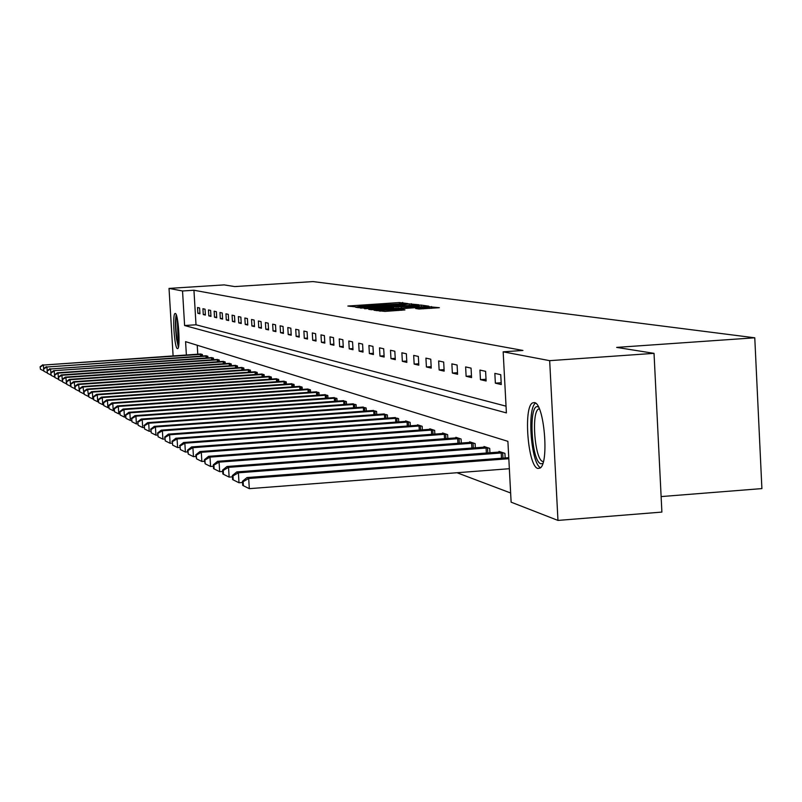 <?xml version="1.0" encoding="UTF-8"?>
<svg xmlns="http://www.w3.org/2000/svg" width="802" height="802" viewBox="0 0 802 802"><rect width="100%" height="100%" fill="white"/><g stroke="black" fill="none" stroke-linecap="round" stroke-linejoin="round"><path stroke-width="1.2" d="M407.757 303.577L399.386 302.555L347.857 306.033L356.238 306.965L364.018 305.773L407.757 303.577M537.851 468.448C527.967 466.704 523.185 406.925 532.598 402.895L534.413 402.594C544.177 403.155 549.38 463.456 540.047 468.087L537.851 468.448M177.422 348.629C174.435 348.469 172.149 313.562 175.117 313.482L175.307 313.472C178.285 313.291 180.64 348.529 177.653 348.619L177.422 348.629M418.965 309.011L439.366 307.707L427.857 306.625L374.133 310.274L384.99 311.397L404.94 309.933L401.682 309.442L379.947 310.244L420.007 307.336L429.581 307.196L415.586 308.469L418.965 309.011M173.102 355.877L169.032 288.409L224.149 284.89L234.765 286.585L313.011 281.582L754.772 337.802L616.648 347.396L654.031 353.351L549.671 360.659L557.961 520.418L511.125 502.172L507.897 441.341L185.573 341.642L186.375 354.975M169.032 288.409L182.535 290.976L184.61 325.532L506.393 412.9L503.165 351.827L549.671 360.659M503.165 351.827L522.954 350.454L193.944 290.244L182.535 290.976M416.619 305.021L418.784 304.75L407.937 303.778L355.747 307.306L366.043 308.349L416.619 305.021M421.19 305.091L428.88 306.184L426.704 306.464L375.366 309.853L368.81 309.412L391.827 307.798L394.093 307.557L391.957 307.206L364.639 308.75L417.742 305.181L421.19 305.091L421.291 306.825M661.129 496.578L761.9 488.598L754.772 337.802M193.944 290.244L196.009 324.78L506.042 406.173M197.873 313.301L199.939 313.793L199.588 307.968L197.523 307.517L197.873 313.301L199.898 313.171M203.277 314.574L205.392 315.066L205.041 309.181L202.926 308.71L203.277 314.574L205.352 314.434M208.811 315.878L210.976 316.379L210.625 310.414L208.46 309.933L208.811 315.878L210.946 315.737M214.495 317.211L216.72 317.732L216.36 311.687L214.134 311.196L214.495 317.211L216.68 317.061M220.319 318.574L222.605 319.116L222.244 312.991L219.959 312.489L220.319 318.574L222.565 318.424M226.304 319.978L228.65 320.529L228.279 314.334L225.943 313.813L226.304 319.978L228.61 319.828M232.45 321.422L234.856 321.993L234.485 315.707L232.079 315.166L232.45 321.422L234.816 321.271M238.755 322.905L241.232 323.487L240.861 317.111L238.384 316.569L238.755 322.905L241.191 322.745M245.242 324.429L247.778 325.021L247.407 318.564L244.861 318.003L245.242 324.429L247.738 324.259M251.908 325.993L254.515 326.604L254.134 320.058L251.527 319.477L251.908 325.993L254.475 325.823M258.755 327.597L261.442 328.229L261.051 321.592L258.374 320.99L258.755 327.597L261.392 327.427M265.803 329.251L268.57 329.903L268.179 323.166L265.412 322.554L265.803 329.251L268.52 329.071M273.051 330.955L275.898 331.627L275.507 324.79L272.66 324.158L273.051 330.955L275.848 330.775M280.52 332.71L283.447 333.401L283.046 326.464L280.119 325.812L280.52 332.71L283.397 332.519M288.209 334.514L291.226 335.226L290.825 328.188L287.808 327.517L288.209 334.514L291.176 334.314M296.128 336.379L299.246 337.111L298.835 329.963L295.727 329.271L296.128 336.379L299.186 336.168M304.299 338.294L307.507 339.045L307.096 331.787L303.888 331.076L304.299 338.294L307.457 338.083M312.72 340.269L316.028 341.05L315.607 333.682L312.299 332.94L312.72 340.269L315.978 340.048M321.412 342.314L324.83 343.116L324.399 335.627L320.99 334.865L321.412 342.314L324.77 342.083M330.384 344.419L333.913 345.251L333.482 337.632L329.953 336.86L330.384 344.419L333.853 344.178M339.647 346.594L343.296 347.446L342.855 339.717L339.216 338.905L339.647 346.594L343.236 346.354M349.231 348.84L353 349.732L352.549 341.863L348.79 341.03L349.231 348.84L352.93 348.589M359.126 351.166L363.025 352.088L362.584 344.088L358.684 343.216L359.126 351.166L362.965 350.905M369.371 353.572L373.411 354.524L372.95 346.384L368.92 345.492L369.371 353.572L373.341 353.301M379.978 356.068L384.158 357.04L383.697 348.76L379.516 347.837L379.978 356.068L384.088 355.777M390.965 358.644L395.296 359.657L394.825 351.226L390.494 350.273L390.965 358.644L395.226 358.354M402.343 361.321L406.835 362.374L406.363 353.782L401.882 352.79L402.343 361.321L406.764 361.01M414.153 364.088L418.814 365.181L418.333 356.439L413.682 355.406L414.153 364.088L418.734 363.767M426.413 366.965L431.245 368.098L430.764 359.196L425.922 358.123L426.413 366.965L431.165 366.634M439.135 369.953L444.168 371.136L443.676 362.053L438.644 360.94L439.135 369.953L444.077 369.612M452.368 373.06L457.591 374.293L457.09 365.02L451.867 363.867L452.368 373.06L457.511 372.699M466.122 376.288L471.566 377.572L471.055 368.118L465.621 366.915L466.122 376.288L471.476 375.917M480.448 379.657L486.112 380.99L485.601 371.336L479.937 370.083L480.448 379.657L486.022 379.256M495.365 383.155L501.27 384.549L500.749 374.694L494.844 373.391L495.365 383.155L501.18 382.744M457 472.739L510.633 492.989M197.232 345.251L197.773 354.203M200.31 354.023L202.365 354.464L202.455 356.028M205.733 355.797L207.838 356.258L207.939 357.862M211.297 357.622L213.462 358.093L213.563 359.737M217.011 359.497L219.227 359.978L219.327 361.662M222.866 361.421L225.141 361.913L225.242 363.647M228.871 363.386L231.217 363.897L231.317 365.672M235.046 365.411L237.442 365.933L237.552 367.767M241.382 367.496L243.848 368.028L243.958 369.902M247.898 369.632L250.435 370.173L250.545 372.108M254.585 371.827L257.191 372.389L257.312 374.374M261.472 374.083L264.149 374.664L264.269 376.709M268.55 376.409L271.307 377L271.427 379.105M275.838 378.795L278.675 379.406L278.795 381.582M283.337 381.261L286.254 381.882L286.384 384.128M291.056 383.787L294.063 384.439L294.204 386.744M299.016 386.404L302.113 387.065L302.254 389.451M307.216 389.09L310.414 389.782L310.554 392.238M315.677 391.867L318.975 392.579L319.126 395.115M324.399 394.734L327.807 395.466L327.958 398.083M333.411 397.692L336.93 398.444L337.091 401.16M342.715 400.749L346.354 401.531L346.514 404.328M352.339 403.907L356.098 404.709L356.258 407.606M362.273 407.175L366.163 407.997L366.334 411.005M372.559 410.544L376.589 411.406L376.76 414.514M383.206 414.043L387.376 414.935L387.556 418.153M394.233 417.672L398.554 418.584L398.744 421.932M405.672 421.421L405.642 420.9L410.143 422.373L410.333 425.842M417.521 425.311L417.491 424.779L422.173 426.303L422.363 429.912M429.822 429.361L429.792 428.799L434.644 430.383L434.854 434.133M442.604 433.551L442.564 432.97L447.616 434.624L447.827 438.524M455.877 437.922L455.847 437.311L461.09 439.025L461.31 443.085M469.681 442.453L469.651 441.822L475.115 443.606L475.335 447.837M484.057 447.185L484.027 446.524L489.711 448.378L489.942 452.789M499.034 452.107L498.994 451.416L504.919 453.351L505.17 457.952M654.031 353.351L661.891 512.087L557.961 520.418M196.009 324.78L184.61 325.532M408.128 304.038L360.298 307.156L371.988 307.026L402.133 305.041L408.128 304.038M413.271 306.384L419.256 305.742L409.852 305.893L395.857 306.905L413.271 306.384L413.321 307.346M200.851 353.973L43.418 365.05L201.803 354.283M40.1 366.795L40.471 369.261L40.1 366.795L42.867 364.74M40.321 366.915L43.418 365.05L43.649 368.689M43.699 370.855L40.471 369.261M178.676 345.772L176.761 337.973C175.568 327.567 175.538 320.299 176.691 316.158M177.402 319.276L177.974 337.381L178.966 342.584M176.199 314.715C175.167 320.198 175.287 328.299 176.56 339.005L178.385 347.276M542.824 463.436L540.899 463.767C531.325 461.922 528.237 403.115 537.921 406.794L538.463 406.995M539.285 408.729L538.603 409C531.014 412.288 534.874 460.208 542.844 461.511L543.365 461.601M535.525 403.135C526.844 408.489 531.094 463.666 540.508 467.696M206.294 355.747L46.927 366.985L207.267 356.068M43.569 368.75L43.94 371.246L43.569 368.75L46.366 366.674M43.789 368.88L46.927 366.985L47.168 370.724M47.248 372.89L43.94 371.246M211.868 357.572L50.536 368.98L212.871 357.903M47.117 370.765L47.498 373.291L47.117 370.765L49.955 368.659M47.348 370.895L50.536 368.98L51.158 375.386L50.767 372.83L53.634 370.684L218.625 359.777M50.897 374.975L47.498 373.291M50.997 372.96L54.225 371.015L54.646 377.1L51.158 375.386M217.593 359.446L53.634 370.684M223.467 361.361L57.403 372.78L58.025 373.11L58.486 379.266M54.747 375.075L54.907 377.541L54.747 375.075L58.025 373.11L224.52 361.712M54.506 374.945L57.403 372.78M58.406 379.276L54.907 377.541M229.492 363.336L61.283 374.915L61.914 375.266L62.426 381.501M58.596 377.261L58.757 379.757L58.596 377.261L61.914 375.266L230.575 363.687M58.346 377.12L61.283 374.915M62.305 381.511L58.757 379.757M235.678 365.351L65.263 377.12L65.914 377.481L66.486 383.787M62.546 379.496L62.706 382.023L62.546 379.496L65.914 377.481L236.79 365.722M62.295 379.346L65.263 377.12M66.315 383.807L62.706 382.023M242.034 367.436L69.353 379.376L70.025 379.747L70.646 386.143M66.606 381.792L66.777 384.358L66.606 381.792L70.025 379.747L243.176 367.807M66.345 381.642L69.353 379.376M70.426 386.163L66.777 384.358M248.57 369.562L73.563 381.702L74.245 382.083L74.927 388.569M70.787 384.148L70.947 386.754L70.787 384.148L74.245 382.083L249.743 369.953M70.516 383.998L73.563 381.702M74.656 388.579L70.947 386.754M255.277 371.757L77.884 384.088L78.586 384.479L79.338 391.055M75.077 386.584L75.238 389.221L75.077 386.584L78.586 384.479L256.49 372.158M74.797 386.424L77.884 384.088M78.997 391.075L75.238 389.221M262.174 374.013L82.335 386.554L83.057 386.955L83.869 393.612M79.488 389.08L79.659 391.747L79.488 389.08L83.057 386.955L263.417 374.424M79.208 388.92L82.335 386.554M83.478 393.642L79.659 391.747M269.282 376.338L86.907 389.08L87.649 389.491L88.541 396.238M84.03 391.647L84.2 394.363L84.03 391.647L87.649 389.491L270.555 376.75M83.739 391.476L86.907 389.08M88.08 396.278L84.2 394.363M276.58 378.724L91.618 391.677L92.38 392.108L92.811 398.985L93.343 398.955M88.711 394.293L88.882 397.04L88.711 394.293L92.38 392.108L277.903 379.156M88.4 394.123L91.618 391.677M92.811 398.985L88.882 397.04M284.108 381.181L96.471 394.363L97.263 394.795L97.694 401.782L98.295 401.742M93.523 397.02L93.704 399.807L93.523 397.02L97.263 394.795L285.462 381.622M93.212 396.84L96.471 394.363M97.694 401.782L93.704 399.807M291.848 383.717L101.463 397.12L102.275 397.571L102.716 404.669L103.398 404.619M98.486 399.827L98.666 402.664L98.486 399.827L102.275 397.571L293.251 384.168M98.165 399.647L101.463 397.12M102.716 404.669L98.666 402.664M299.828 386.323L106.616 399.967L107.458 400.439L107.899 407.637L108.661 407.586M103.598 402.714L103.779 405.601L103.598 402.714L107.458 400.439L301.271 386.795M103.268 402.534L106.616 399.967M107.899 407.637L103.779 405.601M308.058 389.01L111.929 402.905L112.791 403.386L113.242 410.694L114.095 410.634M108.882 405.702L109.062 408.629L108.882 405.702L112.791 403.386L309.542 389.491M108.531 405.511L111.929 402.905M113.242 410.694L109.062 408.629M316.549 391.787L117.413 405.932L118.305 406.434L118.766 413.862L119.698 413.792M114.325 408.779L114.506 411.747L114.325 408.779L118.305 406.434L318.073 392.288M113.964 408.579L117.413 405.932M118.766 413.862L114.506 411.747M325.301 394.644L123.067 409.06L123.989 409.571L124.45 417.12L125.493 417.05M119.939 411.957L120.13 414.975L119.939 411.957L123.989 409.571L326.885 395.165M119.578 411.757L123.067 409.06M124.45 417.12L120.13 414.975M334.344 397.602L128.911 412.288L129.864 412.819L130.335 420.489L131.468 420.408M125.744 415.246L125.934 418.313L125.744 415.246L129.864 412.819L335.968 398.133M125.363 415.035L128.911 412.288M130.335 420.489L125.934 418.313M343.677 400.649L134.947 415.626L135.929 416.168L136.41 423.967L137.653 423.877M131.739 418.634L131.929 421.752L131.739 418.634L135.929 416.168L345.361 401.2M131.348 418.413L134.947 415.626M136.41 423.967L131.929 421.752M353.321 403.807L141.192 419.075L142.205 419.636L142.696 427.576L144.059 427.476M137.944 422.143L138.134 425.311L137.944 422.143L142.205 419.636L355.065 404.378M137.533 421.912L141.192 419.075M142.696 427.576L138.134 425.311M363.306 407.065L147.648 422.644L148.701 423.225L149.192 431.296L150.676 431.185M144.36 425.772L144.55 429L144.36 425.772L148.701 423.225L365.1 407.657M143.939 425.541L147.648 422.644M149.192 431.296L144.55 429M373.622 410.444L154.325 426.343L155.418 426.945L155.919 435.155L157.543 435.035M150.997 429.531L151.197 432.809L150.997 429.531L155.418 426.945L375.486 411.045M150.565 429.291L154.325 426.343M155.919 435.155L151.197 432.809M384.308 413.932L161.252 430.163L162.385 430.794L162.896 439.145L164.651 439.015M157.874 433.421L158.074 436.759L157.874 433.421L162.385 430.794L386.243 414.564M157.423 433.17L161.252 430.163M162.896 439.145L158.074 436.759M395.376 417.551L168.43 434.133L169.603 434.774L170.114 443.285L172.019 443.145M165.001 437.451L165.212 440.859L165.001 437.451L169.603 434.774L397.381 418.203M164.54 437.19L168.43 434.133M170.114 443.285L165.212 440.859M406.845 421.301L175.869 438.243L177.082 438.915L177.603 447.576L179.668 447.426M172.4 441.641L172.61 445.1L172.4 441.641L177.082 438.915L408.92 421.972M171.919 441.361L175.869 438.243M177.603 447.576L172.61 445.1M418.744 425.19L183.588 442.503L184.851 443.205L185.382 452.037L187.618 451.867M180.069 445.982L180.28 449.511L180.069 445.982L184.851 443.205L420.9 425.892M179.568 445.691L183.588 442.503M185.382 452.037L180.28 449.511M431.095 429.22L191.598 446.935L192.911 447.666L193.452 456.659L195.878 456.478M188.039 450.483L187.518 450.193L188.249 454.082L188.039 450.483L192.911 447.666L433.331 429.952M187.518 450.193L191.598 446.935M193.452 456.659L188.249 454.082M443.917 433.411L199.929 451.546L201.302 452.298L201.843 461.471L204.46 461.27M196.32 455.175L195.778 454.864L196.54 458.834L196.32 455.175L201.302 452.298L446.243 434.173M195.778 454.864L199.929 451.546M201.843 461.471L196.54 458.834M457.25 437.772L208.6 456.328L210.014 457.12L210.575 466.473L213.402 466.263M204.931 460.047L204.37 459.726L205.152 463.787L204.931 460.047L210.014 457.12L459.666 438.564M204.37 459.726L208.6 456.328M210.575 466.473L205.152 463.787M471.115 442.303L217.613 461.31L219.096 462.132L219.668 471.676L222.705 471.446M213.893 465.12L213.312 464.789L213.543 468.599L214.124 468.929L213.893 465.12L219.096 462.132L473.631 443.125M213.312 464.789L217.613 461.31M219.668 471.676L214.124 468.929M485.551 447.025L227.006 466.503L228.55 467.355L229.131 477.1L232.42 476.849M223.237 470.403L222.625 470.052L222.856 473.942L223.467 474.293L223.237 470.403L228.55 467.355L488.167 447.877M222.625 470.052L227.006 466.503M229.131 477.1L223.467 474.293M500.588 451.937L236.801 471.917L238.415 472.809L238.996 482.754L242.545 482.483M232.981 475.907L232.339 475.546L232.57 479.526L233.212 479.887L232.981 475.907L238.415 472.809L503.315 452.829M232.339 475.546L236.801 471.917M238.996 482.754L233.212 479.887M508.769 457.681L247.016 477.561L248.7 478.493L249.302 488.659L509.35 468.719M243.136 481.661L242.475 481.28L242.715 485.34L243.377 485.721L243.136 481.661L248.7 478.493L508.819 458.714M242.475 481.28L247.016 477.561M249.302 488.659L243.377 485.721M350.133 306.424L350.093 305.793M399.436 303.527L399.386 302.555M402.774 303.457L402.714 302.464M358.043 307.697L358.003 307.066M411.416 305.361L411.326 303.687M360.379 308.078L360.329 307.186M361.221 308.219L361.171 307.316M372.038 307.958L371.988 307.026M402.183 305.973L402.133 305.041M371.146 309.823L371.105 309.171M391.877 308.76L391.827 307.798M394.093 308.62L394.043 307.577M395.998 308.489L395.907 306.945M398.063 308.359L398.003 307.256M401.511 308.128L401.451 307.166M417.892 308.85L417.862 308.229M423.586 308.84L423.526 307.858M389.511 311.096L389.461 310.103M398.223 310.524L398.163 309.532M401.732 310.294L401.682 309.442M376.479 310.685L376.439 310.023M431.466 308.319L431.366 306.534M200.67 356.148L200.56 354.354M201.553 356.088L201.442 354.304M206.124 357.983L206.014 356.138M207.016 357.923L206.906 356.088M211.708 359.867L211.598 357.973M212.62 359.807L212.51 357.913M217.452 361.792L217.332 359.847M218.365 361.732L218.254 359.797M223.337 363.777L223.217 361.782M224.259 363.717L224.139 361.722M229.372 365.812L229.252 363.757M230.314 365.742L230.194 363.707M235.577 367.897L235.447 365.792M236.53 367.837L236.41 365.732M241.943 370.043L241.823 367.877M242.916 369.983L242.785 367.827M248.49 372.258L248.359 370.023M249.472 372.188L249.342 369.973M255.216 374.524L255.086 372.228M256.219 374.454L256.079 372.168M262.144 376.86L262.003 374.494M263.146 376.79L263.016 374.444M269.261 379.256L269.121 376.83M270.284 379.186L270.144 376.77M276.58 381.732L276.439 379.236M277.622 381.662L277.482 379.176M284.129 384.278L283.978 381.702M285.181 384.208L285.031 381.642M291.898 386.905L291.738 384.248M292.961 386.835L292.81 384.188M299.898 389.612L299.748 386.875M300.991 389.541L300.83 386.815M308.158 392.409L307.988 389.582M309.251 392.328L309.091 389.511M316.67 395.286L316.499 392.368M317.782 395.216L317.622 392.308M325.452 398.263L325.281 395.246M326.584 398.183L326.414 395.185M334.524 401.341L334.344 398.223M335.677 401.261L335.497 398.153M343.888 404.519L343.707 401.291M345.06 404.429L344.88 401.221M353.572 407.797L353.381 404.459M354.765 407.717L354.584 404.398M363.587 411.205L363.396 407.747M364.8 411.115L364.609 407.677M373.943 414.724L373.742 411.135M375.186 414.634L374.985 411.065M384.669 418.363L384.469 414.654M385.932 418.273L385.722 414.584M395.787 422.143L395.576 418.293M397.07 422.052L396.85 418.223M407.306 426.073L407.085 422.073M408.609 425.972L408.388 422.002M419.256 430.143L419.025 425.992M420.579 430.042L420.358 425.912M431.656 434.363L431.416 430.052M433.01 434.263L432.779 429.972M444.539 438.764L444.298 434.273M445.922 438.664L445.671 434.193M457.932 443.336L457.681 438.664M459.335 443.235L459.085 438.584M471.867 448.097L471.596 443.225M473.3 447.987L473.04 443.145M486.363 453.06L486.092 447.977M487.827 452.95L487.566 447.897M501.481 458.233L501.2 452.929M502.974 458.122L502.694 452.849M360.349 308.078L360.298 307.176M409.281 305.502L409.22 304.289M394.153 308.61L394.093 307.557M419.316 306.945L419.256 305.742M395.947 308.489L395.857 306.925M429.641 308.439L429.581 307.196M380.008 311.256L379.958 310.314M539.375 408.94L538.603 409"/></g></svg>
